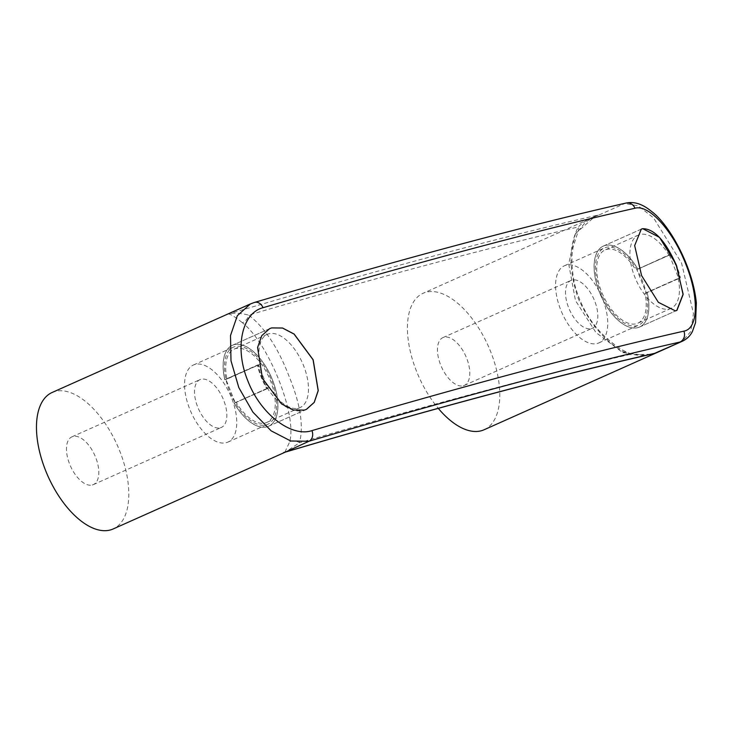 <?xml version="1.0" encoding="UTF-8"?>
<svg xmlns="http://www.w3.org/2000/svg" width="733" height="733" viewBox="0 0 733 733"><rect width="100%" height="100%" fill="white"/><g stroke="black" fill="none" stroke-linecap="round" stroke-linejoin="round"><path stroke-width="0.55" stroke-dasharray="3.67 2.75" d="M646.03 355.423L622.775 352.637L595.92 332.48L575.46 300.521L568.707 264.045L575.423 233.662A8.448 6.194 -154.4 0 0 578.227 231.152A8.448 6.194 -154.4 0 0 578.264 226.964C568.606 246.151 568.597 270.01 578.264 298.542C590.844 325.938 607.776 344.638 629.07 354.625L650.95 354.305M622.775 352.637A8.448 5.589 116.5 0 1 627.072 352.371A8.448 5.589 116.5 0 1 629.07 354.625A3178.077 221.696 158.3 0 0 299.495 442.769C303.856 425.928 300.319 403.654 288.903 375.928C278.073 347.726 264.668 327.459 248.689 315.108A8.448 6.221 124.9 0 1 242.394 322.722C268.764 343.273 297.122 414.521 289.746 441.697L284.816 452.307M220.331 427.815A26.186 13.295 65.9 0 0 221.348 427.458A26.186 13.295 65.9 0 0 223.235 399.1A26.186 13.295 65.9 0 0 201.016 379.282A26.186 13.295 65.9 0 0 199.999 379.639A26.186 13.295 65.9 0 0 198.112 407.997A26.186 13.295 65.9 0 0 220.331 427.815M92.303 484.989A26.186 13.295 65.9 0 0 93.32 484.632A26.186 13.295 65.9 0 0 95.208 456.274A26.186 13.295 65.9 0 0 72.979 436.456A26.186 13.295 65.9 0 0 71.962 436.813A26.186 13.295 65.9 0 0 70.075 465.171A26.186 13.295 65.9 0 0 92.303 484.989M591.311 328.604A26.186 13.295 65.9 0 0 592.337 328.237A26.186 13.295 65.9 0 0 594.225 299.889A26.186 13.295 65.9 0 0 571.997 280.061A26.186 13.295 65.9 0 0 570.98 280.427A26.186 13.295 65.9 0 0 569.092 308.785A26.186 13.295 65.9 0 0 591.311 328.604M463.283 385.778A26.186 13.295 65.9 0 0 464.301 385.411A26.186 13.295 65.9 0 0 466.188 357.053A26.186 13.295 65.9 0 0 443.969 337.235A26.186 13.295 65.9 0 0 442.952 337.592A26.186 13.295 65.9 0 0 441.064 365.95A26.186 13.295 65.9 0 0 463.283 385.778M266.116 424.893A42.23 21.449 65.9 0 0 267.756 424.315A42.23 21.449 65.9 0 0 270.807 378.576A42.23 21.449 65.9 0 0 234.963 346.608A42.23 21.449 65.9 0 0 233.323 347.185A42.23 21.449 65.9 0 0 225.92 379.337A42.23 21.449 65.9 0 0 235.266 402.829L234.166 403.123A44.346 22.521 65.9 0 0 266.894 426.853A44.346 22.521 65.9 0 0 268.617 426.24A44.346 22.521 65.9 0 0 271.815 378.219A44.346 22.521 65.9 0 0 234.184 344.647A44.346 22.521 65.9 0 0 232.462 345.261A44.346 22.521 65.9 0 0 224.82 379.63L225.92 379.337L235.266 402.829A42.23 21.449 65.9 0 0 266.116 424.893M226.25 442.695A42.23 21.449 65.9 0 0 227.89 442.109A42.23 21.449 65.9 0 0 230.941 396.379A42.23 21.449 65.9 0 0 195.097 364.402A42.23 21.449 65.9 0 0 193.457 364.988A42.23 21.449 65.9 0 0 190.406 410.727A42.23 21.449 65.9 0 0 226.25 442.695M637.893 269.158L636.794 269.451A42.23 21.449 65.9 0 0 605.944 247.387A42.23 21.449 65.9 0 0 604.304 247.965A42.23 21.449 65.9 0 0 601.262 293.704A42.23 21.449 65.9 0 0 637.096 325.672A42.23 21.449 65.9 0 0 638.745 325.095A42.23 21.449 65.9 0 0 646.149 292.943A42.23 21.449 65.9 0 0 636.794 269.451L646.149 292.943L679.793 278.109A44.346 22.521 65.9 0 0 670.448 254.626L637.893 269.158A44.346 22.521 65.9 0 0 605.165 245.427A44.346 22.521 65.9 0 0 603.442 246.041A44.346 22.521 65.9 0 0 600.245 294.061A44.346 22.521 65.9 0 0 637.875 327.633A44.346 22.521 65.9 0 0 639.607 327.019A44.346 22.521 65.9 0 0 647.239 292.65M597.23 343.475A42.23 21.449 65.9 0 0 598.879 342.897A42.23 21.449 65.9 0 0 601.921 297.158A42.23 21.449 65.9 0 0 566.078 265.19A42.23 21.449 65.9 0 0 564.437 265.767A42.23 21.449 65.9 0 0 561.396 311.507A42.23 21.449 65.9 0 0 597.23 343.475M52.162 392.467A74.748 37.96 -114.1 0 1 55.067 391.44A74.748 37.96 -114.1 0 1 118.508 448.019A74.748 37.96 -114.1 0 1 113.12 528.979M250.191 304.039L253.792 302.702A8.448 6.707 73.5 0 1 254.516 302.427M575.423 233.662L594.811 216.592L599.493 214.769C590.926 217.27 583.853 221.339 578.264 226.964A3178.077 221.696 -21.7 0 0 248.689 315.108C240.699 313.11 233.974 312.734 228.513 313.99C230.693 314.127 235.32 317.041 242.394 322.722M484.101 429.758A74.748 37.96 65.9 0 0 489.488 348.807A74.748 37.96 65.9 0 0 426.056 292.22A74.748 37.96 65.9 0 0 423.143 293.246A74.748 37.96 65.9 0 0 438.279 408.363M626.028 203.068A8.448 7.706 77.2 0 0 624.782 203.481L599.493 214.769A3186.122 222.255 158.3 0 0 228.513 313.99L253.792 302.702A3218.044 224.481 -21.7 0 1 624.782 203.481L638.205 205.836L653.552 217.884L681.543 263.01L693.455 313.504L690.715 331.6L682.331 341.248M595.251 216.391C594.271 216.418 590.899 218.498 585.117 222.63L578.227 231.152L573.527 245.775C571.117 255.341 571.456 268.067 574.535 283.946C580.38 306.137 591.055 324.169 606.558 338.06C614.043 344.657 620.878 349.421 627.072 352.371L627.072 352.371C634.87 355.67 642.914 356.293 651.225 354.241M289.746 441.697A8.448 6.826 -162.5 0 1 299.495 442.769L285.329 452.124M257.384 365.098L258.474 364.805L267.82 388.288L266.73 388.582A44.346 22.521 -114.1 0 1 257.384 365.098L224.82 379.63M266.73 388.582L234.166 403.123M670.448 254.626L636.794 269.451M669.357 254.919L678.703 278.403L646.149 292.943M678.703 278.403L679.793 278.109M267.82 388.288L235.266 402.829M258.474 364.805L225.92 379.337M678.199 278.43A40.123 20.377 -114.1 0 1 671.034 308.364A40.123 20.377 -114.1 0 1 669.476 308.914A40.123 20.377 -114.1 0 1 635.429 278.54A40.123 20.377 -114.1 0 1 638.324 235.091A40.123 20.377 -114.1 0 1 639.882 234.542A40.123 20.377 -114.1 0 1 668.853 254.937L637.829 269.185A44.346 22.521 65.9 0 0 605.101 245.463A44.346 22.521 65.9 0 0 603.378 246.068A44.346 22.521 65.9 0 0 600.18 294.098A44.346 22.521 65.9 0 0 637.811 327.66A44.346 22.521 65.9 0 0 639.543 327.055A44.346 22.521 65.9 0 0 647.175 292.678L678.199 278.43L644.985 293.264A40.123 20.377 -114.1 0 1 637.82 323.198A40.123 20.377 -114.1 0 1 636.253 323.748A40.123 20.377 -114.1 0 1 602.205 293.374A40.123 20.377 -114.1 0 1 605.101 249.926A40.123 20.377 -114.1 0 1 606.658 249.376A40.123 20.377 -114.1 0 1 635.639 269.771M676.733 310.444L675.331 310.911L658.289 302.353L641.512 275.663L634.595 245.637L641.228 229.172M668.853 254.937L671.052 254.351A44.346 22.521 -114.1 0 1 676.641 265.85A44.346 22.521 -114.1 0 1 680.398 277.844M671.052 254.351L637.829 269.185M644.985 293.264L647.175 292.678M260.169 364.237A40.123 20.377 -114.1 0 1 267.334 334.312A40.123 20.377 -114.1 0 1 268.901 333.753A40.123 20.377 -114.1 0 1 302.949 364.127A40.123 20.377 -114.1 0 1 300.054 407.575A40.123 20.377 -114.1 0 1 298.496 408.134A40.123 20.377 -114.1 0 1 269.515 387.73L234.102 403.15A44.346 22.521 65.9 0 0 266.83 426.881A44.346 22.521 65.9 0 0 268.553 426.267A44.346 22.521 65.9 0 0 271.751 378.246A44.346 22.521 65.9 0 0 234.12 344.675A44.346 22.521 65.9 0 0 232.398 345.289A44.346 22.521 65.9 0 0 224.756 379.667L260.169 364.237L226.955 379.08A40.123 20.377 -114.1 0 1 234.12 349.146A40.123 20.377 -114.1 0 1 235.678 348.587A40.123 20.377 -114.1 0 1 269.726 378.961A40.123 20.377 -114.1 0 1 266.83 422.41A40.123 20.377 -114.1 0 1 265.273 422.968A40.123 20.377 -114.1 0 1 236.301 402.564M306.403 409.371L304.351 410.123C290.772 414.786 270.165 398.999 261.736 376.817L257.659 346.81L261.864 335.439L269.588 328.677L271.641 327.926M269.515 387.73L267.325 388.316A44.346 22.521 -114.1 0 1 261.736 376.817A44.346 22.521 -114.1 0 1 257.979 364.823M267.325 388.316L234.102 403.15M226.955 379.08L224.756 379.667M93.32 484.632L221.348 427.458M464.301 385.411L592.337 328.237M227.89 442.109L267.756 424.315M598.879 342.897L638.745 325.095M268.617 426.24L306.467 409.344M594.811 216.592L423.143 293.246M639.607 327.019L676.788 310.416M603.442 246.041L641.283 229.145M232.462 345.261L269.643 328.65M564.437 265.767L604.304 247.965M193.457 364.988L233.323 347.185M442.952 337.592L570.98 280.427M71.962 436.813L199.999 379.639M638.324 235.091L605.101 249.926M641.21 229.172L603.378 246.068M676.715 310.453L639.543 327.055M671.034 308.364L637.82 323.198M300.054 407.575L266.83 422.41M306.357 409.39L268.553 426.267M269.524 328.705L232.398 345.289M267.334 334.312L234.12 349.146"/><path stroke-width="1.1" d="M304.415 410.095L306.467 409.344L314.255 402.371L318.241 390.607L313.174 359.766L294.144 334.056L282.562 328.008L271.705 327.898L269.643 328.65L261.754 335.668L257.595 347.506L262.451 378.439L281.756 404.057L293.512 410.022L304.415 410.095M650.62 354.378L650.95 354.305C551.683 376.835 429.813 409.435 285.329 452.124L113.12 528.979A74.748 37.96 -114.1 0 1 110.216 530.005A74.748 37.96 -114.1 0 1 46.775 473.417A74.748 37.96 -114.1 0 1 52.162 392.467L250.191 304.039M250.384 303.948L254.516 302.427A8.448 6.707 73.5 0 1 263.019 307.713C241.972 312.954 234.203 348.01 247.864 380.903C260.527 414.172 291.477 437.592 311.937 430.619A8.448 6.707 73.5 0 1 308.941 441.266L290.79 441.009L271.164 430.857L252.922 412.166L238.821 387.601L230.987 360.746L230.501 335.54L237.336 315.666L250.393 303.948M438.279 408.363A74.748 37.96 65.9 0 0 481.196 430.793A74.748 37.96 65.9 0 0 484.101 429.758L682.331 341.248L654.633 353.343L646.03 355.423M675.395 310.884L676.788 310.416L683.129 294.116L676 264.192L659.48 237.355L642.685 228.678L641.283 229.145L634.668 245.573L641.586 275.59L658.371 302.326L675.395 310.884M311.937 430.619A3226.492 225.068 -21.7 0 1 683.889 331.142C698.512 328.732 699.154 296.856 685.657 263.816C672.83 230.703 648.861 204.131 634.98 208.236A3226.492 225.068 158.3 0 0 263.019 307.713M284.789 452.325L283.653 452.563A3186.122 222.255 -21.7 0 1 654.633 353.343L651.225 354.241M683.889 331.142A8.448 7.706 77.2 0 1 679.922 342.054A3218.044 224.481 158.3 0 0 308.941 441.266L285.274 452.142M254.516 302.427C401.235 259.07 525.075 225.956 626.028 203.068A8.448 7.706 77.2 0 1 634.98 208.236M641.21 229.172L642.621 228.705C654.331 228.65 665.674 241.038 676.641 265.85L683.092 294.574L676.944 310.343M271.641 327.926L282.471 328.036L294.052 334.074L313.064 359.775L318.168 390.607L314.191 402.39L306.357 409.39M682.322 341.248C686.94 339.04 690.312 335.769 692.438 331.435L695.562 322.593L696.35 302.903C692.722 265.52 668.459 223.51 651.344 211.278C642.603 204.04 634.164 201.3 626.028 203.068"/></g></svg>

